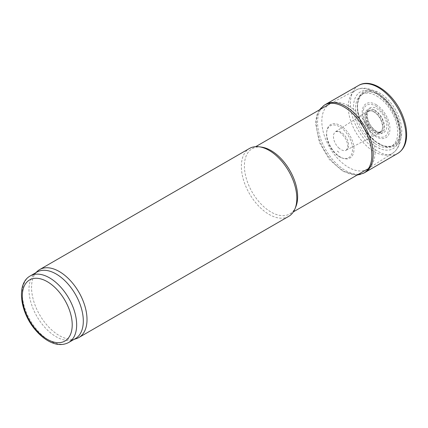 <?xml version="1.0" encoding="UTF-8"?>
<svg xmlns="http://www.w3.org/2000/svg" width="428" height="428" viewBox="0 0 428 428"><rect width="100%" height="100%" fill="white"/><g stroke="black" fill="none" stroke-linecap="round" stroke-linejoin="round"><path stroke-width="0.32" stroke-dasharray="2.14 1.6" d="M288.702 216.37A39.215 22.641 60 0 1 249.487 193.729A39.215 22.641 60 0 1 249.487 148.452M76.291 338.65A39.215 22.641 60 0 1 39.676 314.864A39.215 22.641 60 0 1 37.386 271.256M295.882 206.628A37.648 21.737 60 0 1 289.836 213.904A37.648 21.737 60 0 1 252.188 192.167A37.648 21.737 60 0 1 252.194 148.698A37.648 21.737 60 0 1 261.513 147.104M348.445 105.86A37.648 21.737 60 0 1 372.922 138.651A37.648 21.737 60 0 1 367.679 168.948A37.648 21.737 60 0 1 367.267 169.199A37.648 21.737 60 0 1 329.624 147.462A37.648 21.737 60 0 1 329.624 103.993A37.648 21.737 60 0 1 330.047 103.763A37.648 21.737 60 0 1 348.445 105.86M376.677 95.963A29.805 17.206 60 0 1 394.932 143A29.805 17.206 60 0 1 358.429 121.927A29.805 17.206 60 0 1 376.677 95.963M75.355 338.639A38.429 22.186 60 0 1 72.808 339.762A38.429 22.186 60 0 1 36.926 316.453A38.429 22.186 60 0 1 34.679 273.722A38.429 22.186 60 0 1 36.926 272.074M378.641 143.557A31.33 18.088 -120 0 0 379.647 144.161A31.33 18.088 -120 0 0 383.274 145.911A31.33 18.088 -120 0 0 401.764 129.952A31.33 18.088 -120 0 0 380.861 93.743A31.33 18.088 -120 0 0 357.792 101.773A31.33 18.088 -120 0 0 375.736 141.502A31.33 18.088 -120 0 0 378.641 143.557M325.478 104.453A39.323 22.7 -120 0 0 319.721 135.965A39.323 22.7 -120 0 0 345.257 170.414A39.323 22.7 -120 0 0 345.369 170.478A39.323 22.7 -120 0 0 364.795 172.554M324.269 105.186L324.205 105.224A39.29 22.684 -120 0 0 318.469 136.778A39.29 22.684 -120 0 0 344.075 171.2A39.29 22.684 -120 0 0 363.495 173.27L363.559 173.238M338.008 155.781A18.393 10.62 -120 0 0 339.527 156.76A18.393 10.62 -120 0 0 341.56 157.75A18.393 10.62 -120 0 0 352.517 148.457A18.393 10.62 -120 0 0 340.207 127.137A18.393 10.62 -120 0 0 326.682 131.979A18.393 10.62 -120 0 0 338.008 155.781M368.487 126.87A12.342 7.126 -120 0 0 373.805 132.033A12.342 7.126 -120 0 0 379.684 132.798A12.342 7.126 -120 0 0 379.759 132.76A12.342 7.126 -120 0 0 379.978 118.39A12.342 7.126 -120 0 0 367.427 111.392A12.342 7.126 -120 0 0 367.358 111.441A12.342 7.126 -120 0 0 368.487 126.87M369.669 126.083A12.46 7.196 -120 0 0 375.099 131.385A12.46 7.196 -120 0 0 381.032 132.156A12.46 7.196 -120 0 0 381.091 132.129A12.46 7.196 -120 0 0 381.332 117.609A12.46 7.196 -120 0 0 368.636 110.558A12.46 7.196 -120 0 0 368.583 110.595A12.46 7.196 -120 0 0 369.669 126.083M374.099 91.977A36.503 21.079 60 0 1 397.837 123.778A36.503 21.079 60 0 1 392.754 153.154A36.503 21.079 60 0 1 355.85 132.322A36.503 21.079 60 0 1 356.257 89.944A36.503 21.079 60 0 1 374.099 91.977M376.677 93.561A32.742 18.902 60 0 1 396.729 145.236A32.742 18.902 60 0 1 356.631 122.087A32.742 18.902 60 0 1 376.677 93.561M376.052 104.619A19.645 11.342 60 0 1 388.084 135.623A19.645 11.342 60 0 1 364.019 121.734A19.645 11.342 60 0 1 376.052 104.619M375.8 106.069A18.046 10.422 60 0 1 386.853 134.553A18.046 10.422 60 0 1 364.747 121.787A18.046 10.422 60 0 1 375.8 106.069M374.73 110.087A13.883 8.014 60 0 1 383.231 131.995A13.883 8.014 60 0 1 366.229 122.183A13.883 8.014 60 0 1 374.73 110.087M374.463 111.992A11.738 6.778 60 0 1 381.648 130.519A11.738 6.778 60 0 1 367.272 122.215A11.738 6.778 60 0 1 374.463 111.992M68.699 342.48A38.429 22.186 60 0 1 30.27 320.294A38.429 22.186 60 0 1 30.27 275.921M379.893 148.436L379.31 148.093A36.738 21.213 -120 0 0 379.893 148.436M358.525 85.498A39.215 22.641 -120 0 0 352.03 115.046A39.215 22.641 -120 0 0 375.238 149.586A39.215 22.641 -120 0 0 378.165 151.459A39.215 22.641 -120 0 0 397.735 153.417M339.104 156.504A19.956 11.524 -120 0 0 340.57 157.434L339.104 156.504M338.81 156.097A19.319 11.155 -120 0 0 340.314 157.065A19.319 11.155 -120 0 0 342.443 158.098A19.319 11.155 -120 0 0 353.956 148.345A19.319 11.155 -120 0 0 341.025 125.95A19.319 11.155 -120 0 0 326.821 131.043A19.319 11.155 -120 0 0 338.81 156.097M337.269 151.089A13.001 7.506 -120 0 0 339.281 152.502L337.269 151.089M338.612 147.772A10.679 6.163 -120 0 0 341.009 149.607A10.679 6.163 -120 0 0 346.268 150.18A10.679 6.163 -120 0 0 346.3 150.164A10.679 6.163 -120 0 0 346.348 137.805A10.679 6.163 -120 0 0 335.622 131.669A10.679 6.163 -120 0 0 335.589 131.69A10.679 6.163 -120 0 0 338.612 147.772M371.445 126.832A14.156 8.175 -120 0 0 376.838 131.765A14.156 8.175 -120 0 0 386.291 121.873A14.156 8.175 -120 0 0 370.632 107.551A14.156 8.175 -120 0 0 371.445 126.832M374.639 140.785A29.789 17.2 -120 0 0 378.603 143.508A29.789 17.2 -120 0 0 397.473 119.268A29.789 17.2 -120 0 0 361.831 94.786A29.789 17.2 -120 0 0 374.639 140.785M374.933 141.186A30.415 17.559 -120 0 0 378.86 143.872A30.415 17.559 -120 0 0 382.402 145.579A30.415 17.559 -120 0 0 400.33 130.064A30.415 17.559 -120 0 0 380.043 94.925A30.415 17.559 -120 0 0 357.648 102.699A30.415 17.559 -120 0 0 374.933 141.186M289.836 213.904L293.405 211.844M252.194 148.698L255.762 146.638M367.679 168.948L392.754 153.154C400.389 147.355 402.689 138.067 399.672 125.292C397.435 116.528 393.3 108.589 387.249 101.468C383.729 97.407 379.946 94.197 375.902 91.838C366.619 86.702 359.702 87.863 356.257 89.944L330.047 103.763M72.808 339.762L74.151 339.334M34.679 273.722L35.722 272.77M319.288 109.964L316.774 115.341L315.575 123.023L319.347 142.364L329.276 159.387L342.876 171.355L356.931 175.164M326.682 131.979L326.821 131.043C325.414 138.57 331.379 151.159 338.89 156.14L341.56 157.75M346.3 150.164L347.531 148.227C347.873 147.435 348.36 143.744 345.193 138.073C341.769 133.584 339.361 131.423 337.976 131.594L335.622 131.669M346.268 150.18L379.759 132.76M335.589 131.69L367.427 111.392M379.684 132.798L381.032 132.156M367.358 111.441L368.583 110.595M368.636 110.558L367.695 111.788C366.523 112.505 366.892 120.931 371.183 126.223C375.484 131.765 378.903 132.38 379.545 132.327L381.091 132.129M357.792 101.773L357.648 102.699C355.497 114.437 363.645 132.568 374.837 141.128L383.274 145.911"/><path stroke-width="0.64" d="M35.722 272.77L37.386 271.256A39.215 22.641 60 0 1 39.676 269.581L249.487 148.452A39.215 22.641 60 0 1 259.197 146.788A39.215 22.641 60 0 1 269.094 150.394A39.215 22.641 60 0 1 294.994 208.789A39.215 22.641 60 0 1 288.702 216.37L78.891 337.505A39.215 22.641 60 0 1 76.291 338.65L74.151 339.334M39.676 269.581A39.215 22.641 60 0 1 59.283 271.523A39.215 22.641 60 0 1 84.899 306.079A39.215 22.641 60 0 1 78.891 337.505M259.197 146.788L261.513 147.104A37.648 21.737 60 0 1 271.015 150.565A37.648 21.737 60 0 1 295.882 206.628L294.994 208.789M30.27 275.921L36.926 272.074A38.429 22.186 60 0 1 56.138 273.979A38.429 22.186 60 0 1 81.245 307.844A38.429 22.186 60 0 1 75.355 338.639L68.699 342.48C62.654 345.637 55.908 345.155 48.455 341.041C43.988 338.537 39.804 335.038 35.909 330.534C20.186 312.954 15.788 283.78 30.27 275.921A38.429 22.186 60 0 1 49.482 277.82A38.429 22.186 60 0 1 74.59 311.686A38.429 22.186 60 0 1 68.699 342.48M356.931 175.164L363.73 173.137A39.29 22.684 -120 0 1 363.495 173.27L364.795 172.554A39.323 22.7 -120 0 0 365.127 172.366A39.323 22.7 -120 0 0 365.031 127.02A39.323 22.7 -120 0 0 325.804 104.266A39.323 22.7 -120 0 0 325.478 104.453L324.205 105.224A39.29 22.684 -120 0 1 324.445 105.085L319.288 109.964M363.73 173.137A39.29 22.684 -120 0 0 363.72 127.779A39.29 22.684 -120 0 0 324.445 105.085M47.267 281.667A35.294 20.378 60 0 1 68.876 337.366A35.294 20.378 60 0 1 25.653 312.413A35.294 20.378 60 0 1 47.267 281.667M365.127 172.366L397.735 153.417A39.215 22.641 -120 0 0 397.863 153.347A39.215 22.641 -120 0 0 397.773 108.118A39.215 22.641 -120 0 0 358.648 85.423A39.215 22.641 -120 0 0 358.525 85.498L325.804 104.266M293.405 211.844L367.267 169.199M255.762 146.638L329.624 103.993M397.863 153.347C403.283 149.891 406.199 144.166 406.6 136.168C406.868 129.759 405.567 122.964 402.705 115.79C394.29 93.962 372.066 77.297 358.648 85.423"/></g></svg>

